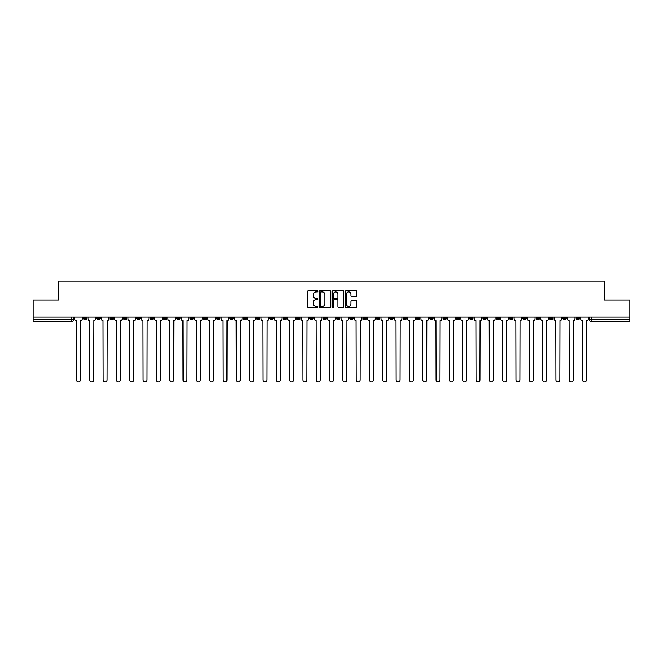 <?xml version="1.0" encoding="UTF-8"?>
<svg xmlns="http://www.w3.org/2000/svg" width="663" height="663" viewBox="0 0 663 663"><rect width="100%" height="100%" fill="white"/><g stroke="black" fill="none" stroke-linecap="round" stroke-linejoin="round"><path stroke-width="0.99" d="M317.842 291.314A0.588 0.588 0 0 0 317.254 290.726L308.353 290.726A0.837 0.837 0 0 0 307.516 291.563L307.516 306.646A0.837 0.837 0 0 0 308.353 307.483L317.254 307.483A0.588 0.588 0 0 0 317.842 306.894A0.588 0.588 0 0 0 317.254 306.306L316.102 306.306A2.685 2.685 0 0 1 313.425 303.629L313.425 302.369A2.685 2.685 0 0 1 316.102 299.693L317.254 299.693A0.588 0.588 0 0 0 317.842 299.104A0.588 0.588 0 0 0 317.254 298.516L316.102 298.516A2.685 2.685 0 0 1 313.425 295.839L313.425 294.579A2.685 2.685 0 0 1 316.102 291.894L317.254 291.894A0.588 0.588 0 0 0 317.842 291.314M562.837 318.058L562.837 317.113L562.837 318.058A1.707 1.707 0 0 0 564.545 319.765A1.707 1.707 0 0 1 562.837 318.058L566.252 318.058A1.707 1.707 0 0 1 564.545 319.765M442.983 318.058L442.983 317.113L442.983 318.058A1.707 1.707 0 0 0 444.691 319.765A1.707 1.707 0 0 1 442.983 318.058L446.398 318.058A1.707 1.707 0 0 1 444.691 319.765M416.356 317.113L416.356 318.058L419.77 318.058A1.707 1.707 0 0 1 418.063 319.765A1.707 1.707 0 0 1 416.356 318.058L416.356 317.113M403.038 318.058L403.038 317.113L403.038 318.058A1.707 1.707 0 0 0 404.745 319.765A1.707 1.707 0 0 1 403.038 318.058L406.452 318.058A1.707 1.707 0 0 1 404.745 319.765A1.707 1.707 0 0 0 406.452 318.058A1.707 1.707 0 0 1 404.745 319.765M389.72 318.058L389.72 317.113L389.72 318.058A1.707 1.707 0 0 0 391.427 319.765A1.707 1.707 0 0 1 389.72 318.058L393.134 318.058A1.707 1.707 0 0 1 391.427 319.765A1.707 1.707 0 0 0 393.134 318.058A1.707 1.707 0 0 1 391.427 319.765M349.766 318.058L349.766 317.113L349.766 318.058A1.707 1.707 0 0 0 351.473 319.765A1.707 1.707 0 0 1 349.766 318.058L353.18 318.058A1.707 1.707 0 0 1 351.473 319.765M336.448 317.113L336.448 318.058L339.862 318.058A1.707 1.707 0 0 1 338.155 319.765A1.707 1.707 0 0 1 336.448 318.058L336.448 317.113M323.138 317.113L323.138 318.058L326.552 318.058A1.707 1.707 0 0 1 324.845 319.765A1.707 1.707 0 0 1 323.138 318.058L323.138 317.113M309.82 317.113L309.82 318.058L313.234 318.058A1.707 1.707 0 0 1 311.527 319.765A1.707 1.707 0 0 1 309.82 318.058L309.82 317.113M296.502 318.058L296.502 317.113L296.502 318.058A1.707 1.707 0 0 0 298.209 319.765A1.707 1.707 0 0 1 296.502 318.058L299.916 318.058A1.707 1.707 0 0 1 298.209 319.765M269.866 317.113L269.866 318.058L273.28 318.058A1.707 1.707 0 0 1 271.573 319.765A1.707 1.707 0 0 1 269.866 318.058L269.866 317.113M256.548 318.058L256.548 317.113L256.548 318.058A1.707 1.707 0 0 0 258.255 319.765A1.707 1.707 0 0 1 256.548 318.058L259.962 318.058A1.707 1.707 0 0 1 258.255 319.765M110.066 317.113L110.066 318.058L113.481 318.058A1.707 1.707 0 0 1 111.774 319.765A1.707 1.707 0 0 1 110.066 318.058L110.066 317.113M355.99 296.634A0.837 0.837 0 0 0 356.827 295.797L356.827 291.563A0.837 0.837 0 0 0 355.99 290.726L346.103 290.726A0.837 0.837 0 0 0 345.266 291.563L345.266 306.646A0.837 0.837 0 0 0 346.103 307.483L355.99 307.483A0.837 0.837 0 0 0 356.827 306.646L356.827 301.532A0.837 0.837 0 0 0 355.99 300.695L351.755 300.695A0.837 0.837 0 0 0 350.918 301.532L350.918 304.068A2.238 2.238 0 0 1 348.68 306.306A2.238 2.238 0 0 1 346.434 304.068L346.434 294.14A2.238 2.238 0 0 1 348.68 291.894A2.238 2.238 0 0 1 350.918 294.14L350.918 295.797A0.837 0.837 0 0 0 351.755 296.634L355.99 296.634M33.15 317.113L33.15 300.132L58.593 300.132L58.593 281.095L604.407 281.095L604.407 300.132L629.85 300.132L629.85 317.113L33.15 317.113L33.15 319.765L73.527 319.765L73.527 317.113L73.527 319.765A1.707 1.707 0 0 1 71.819 321.472L33.15 321.472L33.15 319.765M330.771 291.563A0.837 0.837 0 0 0 329.925 290.726L320.038 290.726A0.837 0.837 0 0 0 319.201 291.563L319.201 306.646A0.837 0.837 0 0 0 320.038 307.483L329.925 307.483A0.837 0.837 0 0 0 330.771 306.646L330.771 291.563M333.075 290.726L342.962 290.726A0.837 0.837 0 0 1 343.799 291.563L343.799 306.646A0.837 0.837 0 0 1 342.962 307.483L338.727 307.483A0.837 0.837 0 0 1 337.89 306.646L337.89 300.53A0.837 0.837 0 0 0 337.053 299.693L334.243 299.693A0.837 0.837 0 0 0 333.406 300.53L333.406 306.894A0.588 0.588 0 0 1 332.818 307.483A0.588 0.588 0 0 1 332.229 306.894L332.229 291.563A0.837 0.837 0 0 1 333.075 290.726M589.473 317.113L589.473 319.765L629.85 319.765L629.85 321.472L591.181 321.472A1.707 1.707 0 0 1 589.473 319.765A1.707 1.707 0 0 0 591.181 321.472L591.181 317.113M629.85 317.113L629.85 319.765M579.57 317.113L579.57 318.058A1.707 1.707 0 0 1 577.863 319.765A1.707 1.707 0 0 1 576.155 318.058A1.707 1.707 0 0 0 577.863 319.765M576.155 317.113L576.155 318.058L579.57 318.058M566.252 317.113L566.252 318.058M552.934 317.113L552.934 318.058A1.707 1.707 0 0 1 551.226 319.765A1.707 1.707 0 0 1 549.519 318.058A1.707 1.707 0 0 0 551.226 319.765M549.519 317.113L549.519 318.058L552.934 318.058M539.616 317.113L539.616 318.058A1.707 1.707 0 0 1 537.908 319.765A1.707 1.707 0 0 1 536.201 318.058L539.616 318.058M536.201 317.113L536.201 318.058M526.306 317.113L526.306 318.058A1.707 1.707 0 0 1 524.599 319.765A1.707 1.707 0 0 1 522.892 318.058A1.707 1.707 0 0 0 524.599 319.765M522.892 317.113L522.892 318.058L526.306 318.058M512.988 317.113L512.988 318.058A1.707 1.707 0 0 1 511.281 319.765A1.707 1.707 0 0 1 509.574 318.058L512.988 318.058M509.574 317.113L509.574 318.058M499.67 317.113L499.67 318.058A1.707 1.707 0 0 1 497.963 319.765A1.707 1.707 0 0 1 496.255 318.058L499.67 318.058A1.707 1.707 0 0 1 497.963 319.765A1.707 1.707 0 0 0 499.67 318.058M496.255 317.113L496.255 318.058M486.352 317.113L486.352 318.058A1.707 1.707 0 0 1 484.645 319.765A1.707 1.707 0 0 1 482.937 318.058A1.707 1.707 0 0 0 484.645 319.765M482.937 317.113L482.937 318.058L486.352 318.058M473.034 317.113L473.034 318.058A1.707 1.707 0 0 1 471.327 319.765A1.707 1.707 0 0 1 469.619 318.058L473.034 318.058M469.619 317.113L469.619 318.058M459.716 317.113L459.716 318.058A1.707 1.707 0 0 1 458.009 319.765A1.707 1.707 0 0 1 456.301 318.058A1.707 1.707 0 0 0 458.009 319.765M456.301 317.113L456.301 318.058L459.716 318.058M446.398 317.113L446.398 318.058M433.088 317.113L433.088 318.058A1.707 1.707 0 0 1 431.381 319.765A1.707 1.707 0 0 1 429.665 318.058L433.088 318.058A1.707 1.707 0 0 1 431.381 319.765A1.707 1.707 0 0 0 433.088 318.058L433.088 317.113M429.665 317.113L429.665 318.058M419.77 317.113L419.77 318.058A1.707 1.707 0 0 1 418.063 319.765A1.707 1.707 0 0 0 419.77 318.058L419.77 317.113M406.452 317.113L406.452 318.058L406.452 317.113M393.134 317.113L393.134 318.058M379.816 317.113L379.816 318.058A1.707 1.707 0 0 1 378.109 319.765A1.707 1.707 0 0 1 376.402 318.058L379.816 318.058A1.707 1.707 0 0 1 378.109 319.765A1.707 1.707 0 0 0 379.816 318.058M376.402 317.113L376.402 318.058M366.498 317.113L366.498 318.058A1.707 1.707 0 0 1 364.791 319.765A1.707 1.707 0 0 1 363.084 318.058A1.707 1.707 0 0 0 364.791 319.765A1.707 1.707 0 0 0 366.498 318.058A1.707 1.707 0 0 1 364.791 319.765M363.084 317.113L363.084 318.058L366.498 318.058M353.18 317.113L353.18 318.058L353.18 317.113M339.862 317.113L339.862 318.058L339.862 317.113M326.552 317.113L326.552 318.058A1.707 1.707 0 0 1 324.845 319.765A1.707 1.707 0 0 0 326.552 318.058L326.552 317.113M313.234 317.113L313.234 318.058L313.234 317.113M299.916 317.113L299.916 318.058L299.916 317.113M286.598 317.113L286.598 318.058A1.707 1.707 0 0 1 284.891 319.765A1.707 1.707 0 0 1 283.184 318.058A1.707 1.707 0 0 0 284.891 319.765A1.707 1.707 0 0 0 286.598 318.058A1.707 1.707 0 0 1 284.891 319.765M283.184 317.113L283.184 318.058L286.598 318.058M273.28 317.113L273.28 318.058A1.707 1.707 0 0 1 271.573 319.765A1.707 1.707 0 0 0 273.28 318.058L273.28 317.113M259.962 317.113L259.962 318.058M246.644 317.113L246.644 318.058A1.707 1.707 0 0 1 244.937 319.765A1.707 1.707 0 0 1 243.23 318.058L246.644 318.058M243.23 317.113L243.23 318.058M233.335 317.113L233.335 318.058A1.707 1.707 0 0 1 231.619 319.765A1.707 1.707 0 0 1 229.912 318.058L233.335 318.058M229.912 317.113L229.912 318.058M220.017 317.113L220.017 318.058A1.707 1.707 0 0 1 218.309 319.765A1.707 1.707 0 0 1 216.602 318.058L220.017 318.058M216.602 317.113L216.602 318.058M206.699 317.113L206.699 318.058A1.707 1.707 0 0 1 204.991 319.765A1.707 1.707 0 0 1 203.284 318.058L206.699 318.058L206.699 317.113M203.284 317.113L203.284 318.058M193.381 317.113L193.381 318.058A1.707 1.707 0 0 1 191.673 319.765A1.707 1.707 0 0 1 189.966 318.058L193.381 318.058M189.966 317.113L189.966 318.058M180.063 317.113L180.063 318.058A1.707 1.707 0 0 1 178.355 319.765A1.707 1.707 0 0 1 176.648 318.058L180.063 318.058M176.648 317.113L176.648 318.058M166.744 317.113L166.744 318.058A1.707 1.707 0 0 1 165.037 319.765A1.707 1.707 0 0 1 163.33 318.058L166.744 318.058M163.33 317.113L163.33 318.058M153.426 317.113L153.426 318.058A1.707 1.707 0 0 1 151.719 319.765A1.707 1.707 0 0 1 150.012 318.058L153.426 318.058M150.012 317.113L150.012 318.058M140.108 317.113L140.108 318.058A1.707 1.707 0 0 1 138.401 319.765A1.707 1.707 0 0 1 136.694 318.058A1.707 1.707 0 0 0 138.401 319.765M136.694 317.113L136.694 318.058L140.108 318.058M126.799 317.113L126.799 318.058A1.707 1.707 0 0 1 125.092 319.765A1.707 1.707 0 0 1 123.384 318.058L126.799 318.058M123.384 317.113L123.384 318.058M113.481 317.113L113.481 318.058A1.707 1.707 0 0 1 111.774 319.765A1.707 1.707 0 0 0 113.481 318.058M100.163 317.113L100.163 318.058A1.707 1.707 0 0 1 98.456 319.765A1.707 1.707 0 0 1 96.748 318.058A1.707 1.707 0 0 0 98.456 319.765A1.707 1.707 0 0 0 100.163 318.058A1.707 1.707 0 0 1 98.456 319.765M96.748 317.113L96.748 318.058L100.163 318.058M86.845 317.113L86.845 318.058A1.707 1.707 0 0 1 85.137 319.765A1.707 1.707 0 0 1 83.43 318.058L86.845 318.058L86.845 317.113M83.43 317.113L83.43 318.058M71.819 321.472A1.707 1.707 0 0 0 73.527 319.765A1.707 1.707 0 0 1 71.819 321.472L71.819 317.113M320.967 291.894A0.588 0.588 0 0 0 320.378 292.482L320.378 305.726A0.588 0.588 0 0 0 320.967 306.306L322.177 306.306A2.685 2.685 0 0 0 324.862 303.629L324.862 294.579A2.685 2.685 0 0 0 322.177 291.894L320.967 291.894M337.89 294.181A2.238 2.238 0 0 0 335.644 291.944A2.238 2.238 0 0 0 333.406 294.181L333.406 297.679A0.837 0.837 0 0 0 334.243 298.516L337.053 298.516A0.837 0.837 0 0 0 337.89 297.679L337.89 294.181M74.679 317.113L74.679 318.911A1.707 1.707 0 0 0 76.386 320.619L76.518 379.94A1.964 1.964 0 0 0 78.483 381.905A1.964 1.964 0 0 0 80.438 379.94L80.571 320.619A1.707 1.707 0 0 0 82.278 318.911L82.278 317.113M87.997 317.113L87.997 318.911A1.707 1.707 0 0 0 89.704 320.619L89.828 379.94A1.964 1.964 0 0 0 91.792 381.905A1.964 1.964 0 0 0 93.756 379.94L93.889 320.619A1.707 1.707 0 0 0 95.596 318.911L95.596 317.113M101.315 317.113L101.315 318.911A1.707 1.707 0 0 0 103.022 320.619L103.146 379.94A1.964 1.964 0 0 0 105.11 381.905A1.964 1.964 0 0 0 107.074 379.94L107.207 320.619A1.707 1.707 0 0 0 108.914 318.911L108.914 317.113M114.633 317.113L114.633 318.911A1.707 1.707 0 0 0 116.34 320.619L116.464 379.94A1.964 1.964 0 0 0 118.428 381.905A1.964 1.964 0 0 0 120.393 379.94L120.517 320.619A1.707 1.707 0 0 0 122.224 318.911L122.224 317.113M127.951 317.113L127.951 318.911A1.707 1.707 0 0 0 129.658 320.619L129.782 379.94A1.964 1.964 0 0 0 131.746 381.905A1.964 1.964 0 0 0 133.711 379.94L133.835 320.619A1.707 1.707 0 0 0 135.542 318.911L135.542 317.113M141.26 317.113L141.26 318.911A1.707 1.707 0 0 0 142.976 320.619L143.1 379.94A1.964 1.964 0 0 0 145.064 381.905A1.964 1.964 0 0 0 147.029 379.94L147.153 320.619A1.707 1.707 0 0 0 148.86 318.911L148.86 317.113M154.578 317.113L154.578 318.911A1.707 1.707 0 0 0 156.286 320.619L156.418 379.94A1.964 1.964 0 0 0 158.382 381.905A1.964 1.964 0 0 0 160.347 379.94L160.471 320.619A1.707 1.707 0 0 0 162.178 318.911L162.178 317.113M167.896 317.113L167.896 318.911A1.707 1.707 0 0 0 169.604 320.619L169.736 379.94A1.964 1.964 0 0 0 171.7 381.905A1.964 1.964 0 0 0 173.665 379.94L173.789 320.619A1.707 1.707 0 0 0 175.496 318.911L175.496 317.113M181.214 317.113L181.214 318.911A1.707 1.707 0 0 0 182.922 320.619L183.054 379.94A1.964 1.964 0 0 0 185.01 381.905A1.964 1.964 0 0 0 186.974 379.94L187.107 320.619A1.707 1.707 0 0 0 188.814 318.911L188.814 317.113M194.532 317.113L194.532 318.911A1.707 1.707 0 0 0 196.24 320.619L196.364 379.94A1.964 1.964 0 0 0 198.328 381.905A1.964 1.964 0 0 0 200.292 379.94L200.425 320.619A1.707 1.707 0 0 0 202.132 318.911L202.132 317.113M207.851 317.113L207.851 318.911A1.707 1.707 0 0 0 209.558 320.619L209.682 379.94A1.964 1.964 0 0 0 211.646 381.905A1.964 1.964 0 0 0 213.61 379.94L213.743 320.619A1.707 1.707 0 0 0 215.45 318.911L215.45 317.113M221.169 317.113L221.169 318.911A1.707 1.707 0 0 0 222.876 320.619L223 379.94A1.964 1.964 0 0 0 224.964 381.905A1.964 1.964 0 0 0 226.928 379.94L227.053 320.619A1.707 1.707 0 0 0 228.76 318.911L228.76 317.113M234.487 317.113L234.487 318.911A1.707 1.707 0 0 0 236.194 320.619L236.318 379.94A1.964 1.964 0 0 0 238.282 381.905A1.964 1.964 0 0 0 240.246 379.94L240.371 320.619A1.707 1.707 0 0 0 242.078 318.911L242.078 317.113M247.796 317.113L247.796 318.911A1.707 1.707 0 0 0 249.503 320.619L249.636 379.94A1.964 1.964 0 0 0 251.6 381.905A1.964 1.964 0 0 0 253.564 379.94L253.689 320.619A1.707 1.707 0 0 0 255.396 318.911L255.396 317.113M261.114 317.113L261.114 318.911A1.707 1.707 0 0 0 262.821 320.619L262.954 379.94A1.964 1.964 0 0 0 264.918 381.905A1.964 1.964 0 0 0 266.882 379.94L267.007 320.619A1.707 1.707 0 0 0 268.714 318.911L268.714 317.113M274.432 317.113L274.432 318.911A1.707 1.707 0 0 0 276.139 320.619L276.272 379.94A1.964 1.964 0 0 0 278.236 381.905A1.964 1.964 0 0 0 280.192 379.94L280.325 320.619A1.707 1.707 0 0 0 282.032 318.911L282.032 317.113M287.75 317.113L287.75 318.911A1.707 1.707 0 0 0 289.458 320.619L289.582 379.94A1.964 1.964 0 0 0 291.546 381.905A1.964 1.964 0 0 0 293.51 379.94L293.643 320.619A1.707 1.707 0 0 0 295.35 318.911L295.35 317.113M301.068 317.113L301.068 318.911A1.707 1.707 0 0 0 302.776 320.619L302.9 379.94A1.964 1.964 0 0 0 304.864 381.905A1.964 1.964 0 0 0 306.828 379.94L306.961 320.619A1.707 1.707 0 0 0 308.668 318.911L308.668 317.113M314.386 317.113L314.386 318.911A1.707 1.707 0 0 0 316.094 320.619L316.218 379.94A1.964 1.964 0 0 0 318.182 381.905A1.964 1.964 0 0 0 320.146 379.94L320.27 320.619A1.707 1.707 0 0 0 321.986 318.911L321.986 317.113M327.704 317.113L327.704 318.911A1.707 1.707 0 0 0 329.412 320.619L329.536 379.94A1.964 1.964 0 0 0 331.5 381.905A1.964 1.964 0 0 0 333.464 379.94L333.588 320.619A1.707 1.707 0 0 0 335.296 318.911L335.296 317.113M341.014 317.113L341.014 318.911A1.707 1.707 0 0 0 342.73 320.619L342.854 379.94A1.964 1.964 0 0 0 344.818 381.905A1.964 1.964 0 0 0 346.782 379.94L346.906 320.619A1.707 1.707 0 0 0 348.614 318.911L348.614 317.113M354.332 317.113L354.332 318.911A1.707 1.707 0 0 0 356.039 320.619L356.172 379.94A1.964 1.964 0 0 0 358.136 381.905A1.964 1.964 0 0 0 360.1 379.94L360.224 320.619A1.707 1.707 0 0 0 361.932 318.911L361.932 317.113M367.65 317.113L367.65 318.911A1.707 1.707 0 0 0 369.357 320.619L369.49 379.94A1.964 1.964 0 0 0 371.454 381.905A1.964 1.964 0 0 0 373.418 379.94L373.542 320.619A1.707 1.707 0 0 0 375.25 318.911L375.25 317.113M380.968 317.113L380.968 318.911A1.707 1.707 0 0 0 382.675 320.619L382.808 379.94A1.964 1.964 0 0 0 384.764 381.905A1.964 1.964 0 0 0 386.728 379.94L386.861 320.619A1.707 1.707 0 0 0 388.568 318.911L388.568 317.113M394.286 317.113L394.286 318.911A1.707 1.707 0 0 0 395.993 320.619L396.118 379.94A1.964 1.964 0 0 0 398.082 381.905A1.964 1.964 0 0 0 400.046 379.94L400.179 320.619A1.707 1.707 0 0 0 401.886 318.911L401.886 317.113M407.604 317.113L407.604 318.911A1.707 1.707 0 0 0 409.311 320.619L409.436 379.94A1.964 1.964 0 0 0 411.4 381.905A1.964 1.964 0 0 0 413.364 379.94L413.497 320.619A1.707 1.707 0 0 0 415.204 318.911L415.204 317.113M420.922 317.113L420.922 318.911A1.707 1.707 0 0 0 422.629 320.619L422.754 379.94A1.964 1.964 0 0 0 424.718 381.905A1.964 1.964 0 0 0 426.682 379.94L426.806 320.619A1.707 1.707 0 0 0 428.513 318.911L428.513 317.113M434.24 317.113L434.24 318.911A1.707 1.707 0 0 0 435.947 320.619L436.072 379.94A1.964 1.964 0 0 0 438.036 381.905A1.964 1.964 0 0 0 440 379.94L440.124 320.619A1.707 1.707 0 0 0 441.831 318.911L441.831 317.113M447.55 317.113L447.55 318.911A1.707 1.707 0 0 0 449.257 320.619L449.39 379.94A1.964 1.964 0 0 0 451.354 381.905A1.964 1.964 0 0 0 453.318 379.94L453.442 320.619A1.707 1.707 0 0 0 455.15 318.911L455.15 317.113M460.868 317.113L460.868 318.911A1.707 1.707 0 0 0 462.575 320.619L462.708 379.94A1.964 1.964 0 0 0 464.672 381.905A1.964 1.964 0 0 0 466.636 379.94L466.76 320.619A1.707 1.707 0 0 0 468.468 318.911L468.468 317.113M474.186 317.113L474.186 318.911A1.707 1.707 0 0 0 475.893 320.619L476.026 379.94A1.964 1.964 0 0 0 477.99 381.905A1.964 1.964 0 0 0 479.946 379.94L480.078 320.619A1.707 1.707 0 0 0 481.786 318.911L481.786 317.113M487.504 317.113L487.504 318.911A1.707 1.707 0 0 0 489.211 320.619L489.335 379.94A1.964 1.964 0 0 0 491.3 381.905A1.964 1.964 0 0 0 493.264 379.94L493.396 320.619A1.707 1.707 0 0 0 495.104 318.911L495.104 317.113M500.822 317.113L500.822 318.911A1.707 1.707 0 0 0 502.529 320.619L502.653 379.94A1.964 1.964 0 0 0 504.618 381.905A1.964 1.964 0 0 0 506.582 379.94L506.714 320.619A1.707 1.707 0 0 0 508.422 318.911L508.422 317.113M514.14 317.113L514.14 318.911A1.707 1.707 0 0 0 515.847 320.619L515.971 379.94A1.964 1.964 0 0 0 517.936 381.905A1.964 1.964 0 0 0 519.9 379.94L520.024 320.619A1.707 1.707 0 0 0 521.74 318.911L521.74 317.113M527.458 317.113L527.458 318.911A1.707 1.707 0 0 0 529.165 320.619L529.289 379.94A1.964 1.964 0 0 0 531.254 381.905A1.964 1.964 0 0 0 533.218 379.94L533.342 320.619A1.707 1.707 0 0 0 535.049 318.911L535.049 317.113M540.776 317.113L540.776 318.911A1.707 1.707 0 0 0 542.483 320.619L542.607 379.94A1.964 1.964 0 0 0 544.572 381.905A1.964 1.964 0 0 0 546.536 379.94L546.66 320.619A1.707 1.707 0 0 0 548.367 318.911L548.367 317.113M554.086 317.113L554.086 318.911A1.707 1.707 0 0 0 555.793 320.619L555.925 379.94A1.964 1.964 0 0 0 557.89 381.905A1.964 1.964 0 0 0 559.854 379.94L559.978 320.619A1.707 1.707 0 0 0 561.685 318.911L561.685 317.113M567.404 317.113L567.404 318.911A1.707 1.707 0 0 0 569.111 320.619L569.244 379.94A1.964 1.964 0 0 0 571.208 381.905A1.964 1.964 0 0 0 573.172 379.94L573.296 320.619A1.707 1.707 0 0 0 575.003 318.911L575.003 317.113M580.722 317.113L580.722 318.911A1.707 1.707 0 0 0 582.429 320.619L582.562 379.94A1.964 1.964 0 0 0 584.517 381.905A1.964 1.964 0 0 0 586.482 379.94L586.614 320.619A1.707 1.707 0 0 0 588.321 318.911L588.321 317.113M591.181 321.472A1.707 1.707 0 0 1 589.473 319.765"/></g></svg>
